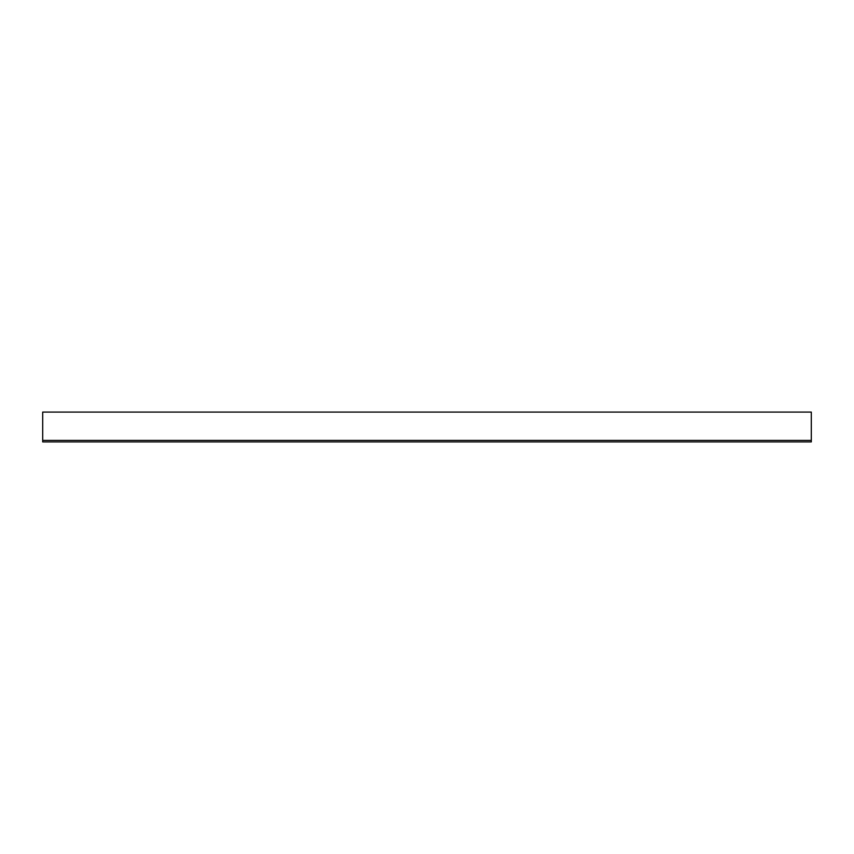 <?xml version="1.0" encoding="UTF-8"?>
<svg xmlns="http://www.w3.org/2000/svg" width="854" height="854" viewBox="0 0 854 854"><rect width="100%" height="100%" fill="white"/><g stroke="black" fill="none" stroke-linecap="round" stroke-linejoin="round"><path stroke-width="1.28" d="M811.3 440.386L811.3 441.924L42.7 441.924L42.7 440.386L811.3 440.386L811.3 412.076L42.7 412.076L42.7 440.386"/></g></svg>

